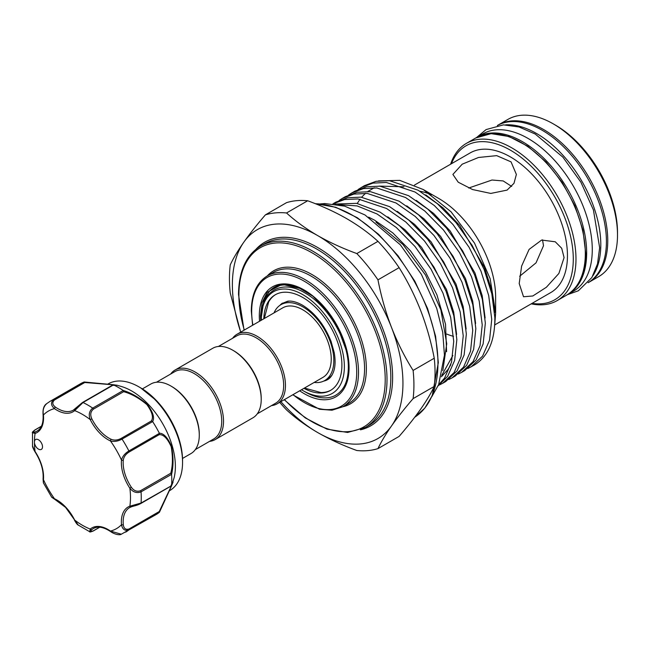 <?xml version="1.0" encoding="UTF-8"?>
<svg xmlns="http://www.w3.org/2000/svg" width="650" height="650" viewBox="0 0 650 650"><rect width="100%" height="100%" fill="white"/><g stroke="black" fill="none" stroke-linecap="round" stroke-linejoin="round"><path stroke-width="0.97" d="M279.914 305.338A44.476 25.675 60 0 1 281.783 303.599A44.476 25.675 60 0 1 282.425 303.119M326.836 380.047A44.476 25.675 60 0 1 326.097 380.364A44.476 25.675 60 0 1 323.659 381.111M505.643 124.849A90.772 52.406 60 0 1 536.616 133.534A90.772 52.406 60 0 1 592.832 275.868M497.356 125.507A90.772 52.406 60 0 1 542.23 130.293A90.772 52.406 60 0 1 601.388 209.812A90.772 52.406 60 0 1 588.128 282.717M598.699 276.624A90.772 52.406 -120 0 0 617.5 235.064A90.772 52.406 -120 0 0 553.312 123.89A90.772 52.406 -120 0 0 507.926 119.397L498.184 125.019A90.772 52.406 60 0 1 568.133 149.338A90.772 52.406 60 0 1 607.758 240.687A90.772 52.406 60 0 1 588.957 282.246L598.699 276.624M553.312 123.89L555.555 125.19A87.596 50.578 60 0 1 617.5 232.472L617.5 235.064M476.426 137.597A90.772 52.406 60 0 1 477.092 137.199A90.772 52.406 60 0 1 522.478 141.692A90.772 52.406 60 0 1 581.774 221.682A90.772 52.406 60 0 1 567.864 294.426A90.772 52.406 60 0 1 567.19 294.799M477.092 137.199L482.698 133.957A90.772 52.406 60 0 1 528.084 138.458A90.772 52.406 60 0 1 587.389 218.449A90.772 52.406 60 0 1 573.471 291.184L567.864 294.426M507.081 190.109L490.774 193.432L472.558 189.54L458.226 182.195L452.896 174.436L462.199 164.19L478.489 157.479L496.689 155.643L511.046 161.866L516.376 174.436L513.988 183.308L507.081 190.109M519.204 283.53L521.617 266.094L529.1 249.397L541.637 240.061L555.262 241.784L561.697 248.259L564.086 257.611L558.878 273.463L546.374 287.259L532.813 295.977L523.518 296.757L519.204 283.53M519.659 276.266L536.039 262.844L543.506 245.732L542.514 239.842M532.058 303.371A88.871 51.309 -120 0 0 573.284 259.033A88.871 51.309 -120 0 0 521.422 157.649A88.871 51.309 -120 0 0 451.441 163.735M450.621 164.206A90.772 52.406 60 0 1 466.407 143.366A90.772 52.406 60 0 1 536.356 167.684A90.772 52.406 60 0 1 575.981 259.033A90.772 52.406 60 0 1 557.18 300.592A90.772 52.406 60 0 1 531.245 303.842M446.802 334.084A80.616 46.548 -120 0 0 453.513 336.351M494.804 324.878L550.753 292.573A80.616 46.548 -120 0 0 567.45 255.669A80.616 46.548 -120 0 0 532.261 174.541A80.616 46.548 -120 0 0 470.137 152.937L414.489 185.071M240.679 332.142L230.254 293.053A130.447 75.311 60 0 1 229.442 278.484A130.447 75.311 60 0 1 230.254 264.859C233.399 258.164 237.916 250.607 243.807 242.182A120.608 69.631 -120 0 0 240.719 332.118M280.873 401.659A120.608 69.631 -120 0 0 317.663 432.534A120.608 69.631 -120 0 0 391.519 425.937A120.608 69.631 -120 0 0 402.943 383.297A120.608 69.631 -120 0 0 391.519 327.462C397.54 342.777 404.739 357.102 413.108 370.435A130.447 75.311 60 0 1 413.92 384.995A130.447 75.311 60 0 1 413.108 398.621C404.731 408.33 397.532 417.438 391.519 425.937C385.629 434.379 381.111 441.935 377.967 448.622A130.447 75.311 60 0 1 356.826 450.507C342.688 445.364 329.639 439.376 317.663 432.534C305.906 425.685 295.531 418.153 286.536 409.931A130.447 75.311 60 0 1 279.695 402.342M378.519 180.903L399.766 180.375L423.329 189.564L438.628 198.396A80.616 46.548 -120 0 1 495.633 297.131L495.633 313.064L494.618 326.072M467.829 368.542L473.858 365.3A105.154 60.71 -120 0 0 485.712 354.283C491.912 345.345 494.959 333.125 494.845 317.623L491.806 293.743L484.096 269.401L472.144 245.424L456.089 222.714L437.409 203.734L418.121 190.206L389.439 180.684L376.041 181.317L364.341 185.697L358.126 189.491M442.812 370.679L446.737 343.752L440.903 309.969L425.596 275.113L402.927 244.465L375.96 222.154M438.523 384.938L444.559 378.072L451.523 362.204L453.733 341.356L450.694 317.484L442.975 293.134L431.023 269.165L414.968 246.456L396.297 227.476L377 213.947L357.126 205.92L337.959 204.563M334.783 204.051L356.663 203.352L380.112 212.152L399.401 225.68L418.08 244.66L434.135 267.369L446.087 291.338L453.806 315.689L456.844 339.56L454.634 360.409L447.671 376.277L438.124 385.84M439.327 384.995L442.626 383.329L454.066 372.588L461.029 356.72L463.231 335.871L460.192 312L452.481 287.649L440.529 263.681L424.474 240.971L405.795 221.991L386.506 208.455L357.963 198.949L344.606 199.534L332.93 203.832L335.839 202.15L347.539 197.779L360.937 197.137L389.618 206.659L408.907 220.196L427.586 239.176L443.641 261.885L455.593 285.854L463.304 310.204L466.343 334.076L464.141 354.924L457.169 370.793L445.738 381.534L442.626 383.329M448.833 379.511L452.132 377.845L463.564 367.104L470.527 351.227L472.737 330.387L469.698 306.516L461.979 282.165L450.027 258.196L433.973 235.479L415.293 216.507L396.004 202.971L367.331 193.448L353.925 194.082L342.225 198.461L339.121 200.46M342.225 198.461L345.337 196.666L357.037 192.286L370.443 191.653L399.116 201.175L418.405 214.711L437.084 233.683L453.139 256.401L465.091 280.369L472.802 304.72L475.841 328.591L473.639 349.432L466.676 365.308L455.236 376.049L452.132 377.845M458.331 374.026L461.63 372.361L473.062 361.619L480.025 345.743L482.235 324.902L479.196 301.031L471.477 276.681L459.526 252.704L443.471 229.994L424.799 211.014L405.502 197.486L376.829 187.964L363.423 188.597L351.731 192.977L348.627 194.976M354.843 191.181L366.535 186.802L379.941 186.168L408.614 195.691L427.903 209.219L446.582 228.199L462.637 250.908L474.589 274.885L482.308 299.236L485.347 323.107L483.137 343.947L476.174 359.824L464.742 370.565L461.63 372.361M471.128 366.876L482.568 356.135L489.531 340.259L491.733 319.418L488.694 295.539L480.984 271.196L469.032 247.219L452.977 224.51L434.298 205.53L415.009 192.002L386.336 182.479L372.929 183.113L361.229 187.493M260.723 320.572L260.488 315.916L262.113 302.567L267.207 292.329L282.027 284.318L302.071 288.876L299.528 287.714L285.87 284.928L297.716 287.137A61.23 35.352 60 0 1 304.996 290.477M259.537 321.254A63.481 36.652 60 0 1 259.309 315.916A63.481 36.652 60 0 1 304.2 290.006A63.481 36.652 60 0 1 349.082 367.746A63.481 36.652 60 0 1 299.691 390.796M274.024 312.894A43.802 25.285 60 0 1 280.954 304.679A43.802 25.285 60 0 1 302.851 306.849A43.802 25.285 60 0 1 331.467 345.442A43.802 25.285 60 0 1 324.748 380.543A43.802 25.285 60 0 1 314.178 382.436M289.356 301.113A43.802 25.285 -120 0 0 283.887 302.981L280.954 304.679M232.619 338.26A40.154 23.181 60 0 1 236.99 334.271A40.154 23.181 60 0 1 267.93 345.028A40.154 23.181 60 0 1 285.456 385.434A40.154 23.181 60 0 1 277.144 403.812A40.154 23.181 60 0 1 271.497 405.608M236.99 334.271L282.774 307.84A40.154 23.181 60 0 1 313.714 318.598A40.154 23.181 60 0 1 331.24 359.003A40.154 23.181 60 0 1 322.928 377.382L277.144 403.812M218.4 346.474L236.73 335.887A38.878 22.449 60 0 1 266.695 346.304A38.878 22.449 60 0 1 283.66 385.434A38.878 22.449 60 0 1 275.608 403.236L257.278 413.814M330.866 390.195A55.226 31.883 60 0 1 320.921 392.551L304.452 388.05M263.819 318.784A55.226 31.883 60 0 1 275.243 294.783A55.226 31.883 60 0 1 302.851 297.521A55.226 31.883 60 0 1 338.926 346.182A55.226 31.883 60 0 1 330.468 390.439A55.226 31.883 60 0 1 303.964 388.326M261.357 320.206A58.719 33.898 60 0 1 261.332 318.638A58.719 33.898 60 0 1 302.851 294.669A58.719 33.898 60 0 1 344.37 366.584A58.719 33.898 60 0 1 302.851 390.553A58.719 33.898 60 0 1 301.502 389.748M261.332 318.638L261.332 317.988C260.707 290.908 281.767 278.915 304.761 292.833C327.86 305.354 348.449 340.608 348.327 366.584C348.359 381.249 343.809 390.991 334.669 395.801A62.051 35.823 -120 0 1 305.207 391.909L302.851 390.553M261.332 316.127L264.022 299.455L261.341 317.086M54.836 499.387L51.667 497.193L54.47 498.745A1.268 0.804 -65.5 0 0 54.836 499.387L65.609 507.414L78.252 525.086L89.692 531.716L90.261 529.076A1.268 1.032 49.6 0 0 91.853 529.612C90.001 531.554 90.521 531.944 93.429 530.782L99.629 527.207M36.928 447.874A5.712 3.299 -120 0 0 41.332 449.402A5.712 3.299 -120 0 0 40.024 441.041A5.712 3.299 -120 0 0 35.62 439.506A5.712 3.299 -120 0 0 34.434 442.122A5.712 3.299 -120 0 0 36.928 447.874M169.236 490.848L169.804 490.523A61.571 35.547 -120 0 0 182.561 462.337A61.571 35.547 -120 0 0 155.683 400.368A61.571 35.547 -120 0 0 139.019 386.921A61.571 35.547 -120 0 0 108.233 383.874L107.664 384.199M117.089 385.239L121.477 386.531A61.571 35.547 60 0 1 148.501 404.519A61.571 35.547 60 0 1 174.127 477.726L171.527 485.956L159.461 512.208M84.281 381.989L117.041 385.223L113.522 384.906L83.005 402.521L74.669 410.629A32.37 18.688 60 0 1 54.47 408.631C50.863 405.421 50.594 402.415 53.658 399.612A75.538 43.615 60 0 0 50.083 401.326L80.6 383.703A75.538 43.615 60 0 1 84.102 382.021L113.1 384.686C118.332 385.442 118.511 385.531 113.628 384.946A75.538 43.615 60 0 1 123.118 390.423C131.121 392.811 139.206 397.491 147.347 404.446C153.026 412.1 154.789 417.812 152.636 421.59A75.538 43.615 60 0 1 159.347 433.209C163.702 433.249 167.765 437.621 171.535 446.323C173.501 456.909 173.509 466.253 171.576 474.362A75.538 43.615 60 0 1 171.576 485.314L173.038 482.227M159.347 512.346L128.887 529.913C124.93 531.156 122.46 529.425 121.485 524.712A1.268 0.65 -5 0 0 123.281 524.599C123.784 528.531 125.71 529.986 129.041 528.978L159.266 511.526L171.194 486.322C172.941 481.837 172.794 481.772 170.747 486.143L171.576 485.314C173.501 480.813 173.501 480.992 171.559 485.851L159.347 512.346A75.538 43.615 60 0 1 156.138 514.54L121.306 534.219L110.459 531.074A1.268 0.65 125 0 0 110.63 531.594C114.27 534.235 119.6 535.503 121.306 534.219M156.455 382.241L174.785 371.654A38.878 22.449 60 0 1 204.75 382.07A38.878 22.449 60 0 1 221.723 421.2A38.878 22.449 60 0 1 213.671 438.994L195.333 449.581M170.682 374.026A40.154 23.181 60 0 1 175.053 370.037A40.154 23.181 60 0 1 205.993 380.794A40.154 23.181 60 0 1 223.519 421.2A40.154 23.181 60 0 1 215.199 439.579A40.154 23.181 60 0 1 209.56 441.366M175.053 370.037L212.753 348.27A40.154 23.181 60 0 1 232.83 350.252L233.732 350.773A38.878 22.449 60 0 1 261.219 398.393L261.219 399.425A40.154 23.181 60 0 1 252.907 417.812L215.199 439.579M142.366 388.903L150.816 384.028A40.154 23.181 60 0 1 170.885 386.019L171.787 386.539A38.878 22.449 60 0 1 199.282 434.151L199.282 435.191A40.154 23.181 60 0 1 190.962 453.57L182.52 458.445M170.885 386.019A40.154 23.181 60 0 1 199.282 435.191M232.83 350.252A40.154 23.181 60 0 1 261.219 399.425M41.373 426.311L35.181 429.894C32.711 431.827 32.792 432.469 35.409 431.836A1.268 1.032 70.4 0 0 35.076 433.485L32.5 432.664L32.516 445.884L34.913 451.677C33.142 448.581 32.346 446.648 32.516 445.884M152.636 421.59L122.037 439.091C117.951 441.309 114.091 441.927 110.459 440.952A1.268 0.804 -65.5 0 1 111.264 439.351C114.367 440.554 117.658 440.237 121.152 438.409L151.377 420.956C153.66 417.324 152.157 411.864 146.851 404.576C139.035 398.036 131.3 393.746 123.654 391.69L123.118 390.423M46.808 403.569C43.623 406.453 42.502 410.256 43.436 414.993A1.268 0.65 -5 0 1 43.071 414.586C42.689 409.492 43.712 405.974 46.15 404.024L50.083 401.326M112.499 385.247L113.522 384.906L112.499 385.247C117.325 385.661 117.325 385.499 112.499 384.767L84.776 382.501L84.102 382.021M54.551 399.953A1.268 0.731 60 0 0 53.658 399.612L84.175 381.997L84.776 382.501L54.551 399.953C52 402.326 52.301 404.723 55.461 407.136A1.268 0.65 -55 0 0 54.47 408.631A67.925 39.211 -120 0 0 43.436 414.993A32.37 18.688 60 0 1 35.076 433.485A67.925 39.211 -120 0 0 34.434 442.122A67.925 39.211 -120 0 0 35.076 451.49A32.37 18.688 60 0 1 43.436 479.651L43.387 482.852L51.667 497.193M171.576 474.362L141.042 491.863C136.833 493.448 133.104 492.237 129.854 488.207L131.316 487.207C133.884 490.831 136.947 492.001 140.522 490.709L170.747 473.257C172.811 465.603 172.949 456.731 171.161 446.639C167.505 438.474 163.54 434.468 159.266 434.614L159.347 433.209M34.913 451.677C40.966 461.224 43.688 470.332 43.071 479.009A1.268 0.804 -174.5 0 0 43.436 479.651A67.925 39.211 -120 0 0 54.47 498.745A32.37 18.688 60 0 1 65.634 507.057A32.37 18.688 60 0 1 74.669 520.073A67.925 39.211 -120 0 0 90.261 529.076A32.37 18.688 60 0 1 110.459 531.074A67.925 39.211 -120 0 0 121.485 524.712A32.37 18.688 60 0 1 129.854 506.212L141.042 503.043L170.747 486.143M131.056 506.927A31.102 17.956 -120 0 0 129.594 507.626L131.178 506.894A1.268 1.032 70.4 0 1 129.854 506.212A67.925 39.211 -120 0 0 129.854 488.207A32.37 18.688 60 0 1 121.485 460.054C122.46 456.414 124.93 453.383 128.887 450.954L159.404 433.339M123.654 391.69L93.429 409.142C90.521 411.58 90.001 414.822 91.853 418.86A31.102 17.956 -120 0 0 111.264 439.351M159.266 434.614L129.041 452.067C125.71 454.171 123.793 456.869 123.281 460.159A1.268 0.804 5.5 0 1 121.485 460.054A67.925 39.211 -120 0 0 110.459 440.952A32.37 18.688 60 0 1 90.261 419.632C88.4 414.798 89.204 410.954 92.69 408.111L123.207 390.496M140.522 503.596L131.316 506.829A1.268 1.032 70.4 0 1 131.178 506.894C134.956 505.562 136.532 505.733 140.782 503.531L140.782 503.531A1.268 0.731 60 0 1 140.522 503.596M91.853 418.86L90.261 419.632A67.925 39.211 -120 0 0 74.669 410.629A1.268 1.032 -130.4 0 1 74.864 409.053L82.274 402.699A1.268 0.731 60 0 1 82.453 402.504L82.453 402.504A1.268 0.731 60 0 1 83.005 402.521A75.538 43.615 60 0 1 92.69 408.111A1.268 0.731 60 0 1 93.429 409.142M170.747 473.257L171.559 474.248M159.266 511.526L159.404 512.298L159.266 511.526M172.437 482.893L171.559 485.428M116.155 385.409L113.522 384.906M151.377 420.956L152.555 421.476M345.532 348.416L338.227 328.778L326.852 310.562L312.804 296.132L297.716 287.137M349.074 366.819A61.23 35.352 60 0 1 345.085 384.589M264.306 318.508L268.637 301.99A55.226 31.883 60 0 1 275.649 294.556M264.022 299.455L269.766 290.834C274.113 286.731 279.484 284.765 285.87 284.928M324.748 380.543L327.689 378.844A43.802 25.285 -120 0 0 332.036 375.05M431.478 194.789A80.616 46.548 -120 0 0 419.933 191.246M423.329 189.564L451.019 211.77L474.5 243.1L490.149 278.696L495.633 313.064M377.967 448.622L399.108 436.41C407.485 426.701 414.684 417.593 420.696 409.094C426.587 400.66 431.104 393.096 434.249 386.417A130.447 75.311 -120 0 0 434.249 358.223C431.104 341.859 426.579 325.983 420.696 310.619C414.676 295.303 407.477 280.979 399.108 267.646A130.447 75.311 -120 0 0 377.967 241.345C369.054 233.188 358.678 225.648 346.84 218.741C334.977 211.949 321.921 205.961 307.678 200.769A130.447 75.311 -120 0 0 286.536 202.654L265.395 214.866A130.447 75.311 60 0 1 286.536 212.972C295.531 221.195 305.906 228.735 317.663 235.584C329.639 242.418 342.688 248.414 356.826 253.557A130.447 75.311 60 0 1 377.967 279.858C381.119 296.221 385.637 312.098 391.519 327.462A120.608 69.631 -120 0 0 317.663 235.584A120.608 69.631 -120 0 0 243.807 242.182C249.828 233.667 257.026 224.559 265.395 214.866M377.967 241.345L356.826 253.557M286.536 212.972L307.678 200.769M434.249 358.223L413.108 370.435M377.967 279.858L399.108 267.646M413.108 398.621L434.249 386.417M511.68 186.444L503.189 180.936L492.009 180.026L468.715 188.021M252.606 325.26L251.306 310.993C251.501 294.06 256.839 282.36 267.329 275.901L273.382 272.399A75.538 43.615 -120 0 1 331.598 292.638A75.538 43.615 -120 0 1 364.569 368.656A75.538 43.615 -120 0 1 348.92 403.236L342.867 406.738A76.806 44.346 60 0 0 366.364 368.656A76.806 44.346 60 0 0 328.193 286.731A76.806 44.346 60 0 0 267.329 275.892A75.538 43.615 60 0 1 325.536 296.132A75.538 43.615 60 0 1 358.507 372.158A75.538 43.615 60 0 1 342.867 406.738L332.012 410.207L319.516 409.256L292.76 394.802M293.028 394.639A74.271 42.876 -120 0 0 356.712 372.158A74.271 42.876 -120 0 0 304.2 281.19A74.271 42.876 -120 0 0 251.68 311.512A74.271 42.876 -120 0 0 252.882 325.098M365.316 427.489L369.135 425.287A104.739 60.474 -120 0 0 390.829 377.333A104.739 60.474 -120 0 0 345.109 271.936A104.739 60.474 -120 0 0 264.396 243.872L260.585 246.074A104.739 60.474 60 0 1 341.291 274.137A104.739 60.474 60 0 1 387.01 379.543A104.739 60.474 60 0 1 365.316 427.489L347.612 432.461L327.007 429.154L305.273 417.909L284.213 399.734M284.448 399.596A103.472 59.735 -120 0 0 385.214 379.543A103.472 59.735 -120 0 0 312.049 252.818A103.472 59.735 -120 0 0 238.891 295.059A103.472 59.735 -120 0 0 244.294 330.054M256.1 249.137A106.007 61.206 60 0 1 340.072 264.396A106.007 61.206 60 0 1 392.624 377.333A106.007 61.206 60 0 1 360.433 429.837M315.177 203.637L335.701 207.261L357.256 217.693L378.495 234.244L398.101 255.864L414.814 281.182L427.586 308.563L435.598 336.277L438.327 362.562L432.242 395.647L424.808 408.119L414.741 417.219A120.608 69.631 -120 0 0 437.954 363.082A120.608 69.631 -120 0 0 315.477 203.759M475.743 137.979L491.124 133.648L509.007 136.516L527.857 146.258L546.114 162.021L562.25 182.439L574.876 205.774L582.928 230.027L585.691 253.126C585.463 273.447 579.069 287.471 566.516 295.197A90.772 52.406 -120 0 0 585.317 253.646A90.772 52.406 -120 0 0 545.691 162.297A90.772 52.406 -120 0 0 475.743 137.979L466.407 143.366M140.554 387.806L156.674 400.814C173.103 419.177 181.732 439.091 182.561 460.566A59.41 34.296 -120 0 0 156.626 400.782A59.41 34.296 -120 0 0 140.554 387.806L139.019 386.921M35.409 431.836A31.102 17.956 -120 0 0 37.123 431.039C41.559 428.456 43.542 422.971 43.071 414.586M129.041 528.978A1.268 0.731 60 0 1 128.887 529.913A75.538 43.615 60 0 1 125.621 532.163M140.522 490.709A1.268 0.731 60 0 1 141.042 491.863A75.538 43.615 60 0 1 141.042 503.043A1.268 0.731 60 0 1 140.782 503.531L171.129 486.013M121.152 438.409A1.268 0.731 60 0 1 122.037 439.091A75.538 43.615 60 0 1 128.887 450.954A1.268 0.731 60 0 1 129.041 452.067M123.281 460.159A31.102 17.956 -120 0 0 131.316 487.207M129.594 507.626A31.102 17.956 -120 0 0 123.281 524.599M110.63 531.594C103.602 527.004 97.858 525.972 93.405 528.523A31.102 17.956 -120 0 0 91.853 529.612M55.461 407.136A31.102 17.956 -120 0 0 73.32 410.142A31.102 17.956 -120 0 0 74.653 409.232M93.429 530.782A1.268 0.731 60 0 1 93.243 530.985L93.243 530.985A1.268 0.731 60 0 1 92.958 531.042M35.181 429.894A1.268 0.731 -120 0 0 34.913 429.951L34.913 429.951A1.268 0.731 -120 0 0 34.718 430.17M269.766 290.834C277.127 283.465 287.048 282.425 299.528 287.714M368.615 217.149L374.587 220.179L392.811 232.928L410.459 250.827L425.636 272.244L436.93 294.856L445.518 324.196L446.591 351.699M387.741 216.824L405.088 229.864L421.647 247.39L446.436 289.372L453.692 312.13L456.617 334.466M450.84 364.683L448.021 369.476L441.382 376.748M397.239 211.339L414.586 224.38L431.145 241.906L455.934 283.887L463.19 306.646L466.123 328.981M406.746 205.855L424.084 218.896L440.643 236.421L465.433 278.395L472.688 301.161L475.621 323.497M416.244 200.371L433.591 213.411L450.149 230.937L474.939 272.911L482.194 295.677L485.119 318.012M425.742 194.886L443.089 207.927L459.648 225.453L484.437 267.426L491.692 290.184L494.626 312.528M320.352 203.905L324.846 203.548L344.695 206.156L364.983 214.955L400.311 244.774L421.354 274.3L436.751 308.433L442.739 332.361L444.438 355.152L438.661 384.597L431.73 396.809M326.097 380.364L327.535 379.665C330.224 378.227 332.296 375.383 333.759 371.134C335.351 366.186 335.506 360.011 334.214 352.601L331.077 341.412C324.447 324.919 314.917 312.837 302.494 305.183C296.676 301.966 291.728 300.649 287.658 301.226L281.783 303.599M476.58 137.499L486.102 129.577L503.457 124.865L519.066 126.994L535.178 134.006L562.867 157.121L580.889 182.179L593.418 209.934L599.649 247.748L597.504 263.908L591.874 277.526L578.378 290.769L567.344 294.718M588.274 282.628L588.957 282.246M244.067 330.192L238.518 294.539C238.786 271.123 246.139 254.963 260.585 246.074M557.18 300.592L566.516 295.197M351.731 192.977L354.835 191.181M182.561 460.566L182.561 462.337M89.692 531.716C89.521 532.261 90.707 532.017 93.243 530.985L99.767 527.215M74.425 520.122C76.066 523.063 77.342 524.712 78.252 525.086M43.071 479.009L43.387 482.852M32.5 432.664C31.899 432.575 32.703 431.673 34.913 429.951L41.438 426.181M73.32 410.142L82.453 402.504L112.799 384.987M403.975 186.786L379.072 186.095M374.246 187.793L367.803 191.482M365.495 193.318L361.636 197.21M360.059 199.184L357.248 203.458M441.764 375.326L452.863 355.517M497.51 125.418L498.184 125.019"/></g></svg>
